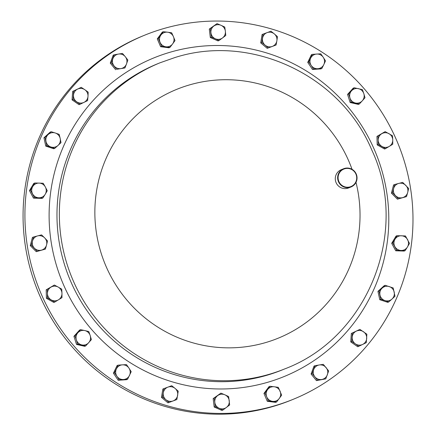 <?xml version="1.0" encoding="UTF-8"?>
<svg xmlns="http://www.w3.org/2000/svg" width="436" height="436" viewBox="0 0 436 436"><rect width="100%" height="100%" fill="white"/><g stroke="black" fill="none" stroke-linecap="round" stroke-linejoin="round"><path stroke-width="0.65" d="M162.317 28.978A196.631 193.6 -112.2 0 1 401.6 153.02A196.631 193.6 -112.2 0 1 293.161 399.327A196.631 193.6 -112.2 0 1 275.59 405.507A196.631 193.6 -112.2 0 1 36.308 281.465A196.631 193.6 -112.2 0 1 144.741 35.153A196.631 193.6 -112.2 0 1 162.317 28.978M344.511 168.427A9.832 9.679 -112.2 0 1 356.474 174.629A9.832 9.679 -112.2 0 1 350.173 187.257A9.832 9.679 -112.2 0 1 338.211 181.054A9.832 9.679 -112.2 0 1 344.511 168.427M351.051 186.946L348.691 187.905A9.832 9.679 -112.2 0 1 335.845 182.014A9.832 9.679 -112.2 0 1 341.268 169.697L343.628 168.737M350.124 186.853A9.439 9.292 67.8 0 0 356.31 175.163A9.439 9.292 67.8 0 0 344.685 168.781A9.439 9.292 67.8 0 0 338.494 180.466A9.439 9.292 67.8 0 0 350.124 186.853M144.741 35.153L142.883 35.91A196.631 193.6 67.8 0 0 26.988 255.185A196.631 193.6 67.8 0 0 219.15 414.2A196.631 193.6 67.8 0 0 291.303 400.09L293.161 399.327M41.425 250.144A7.368 7.254 -112.2 0 1 32.493 241.07L31.316 245.201L37.267 251.25L45.371 249.12L46.548 244.983A7.368 7.254 -112.2 0 1 41.425 250.144M44.646 237.871A7.368 7.254 -112.2 0 1 46.548 244.983L47.519 240.939L44.646 237.871L41.562 234.89L37.616 235.909A7.368 7.254 -112.2 0 1 44.646 237.871M37.616 235.909A7.368 7.254 67.8 0 0 32.493 241.07L33.463 237.02L37.616 235.909M389.283 286.588A7.368 7.254 -112.2 0 1 391.997 299.047L394.989 296.262L393.179 287.951L385.173 285.308L382.181 288.092A7.368 7.254 -112.2 0 1 389.283 286.588M379.99 295.079A7.368 7.254 -112.2 0 1 382.181 288.092L378.977 290.965L380.792 299.276L384.895 300.557A7.368 7.254 -112.2 0 1 379.99 295.079M384.895 300.557A7.368 7.254 67.8 0 0 391.997 299.047L388.792 301.919L384.895 300.557M351.509 90.835A7.368 7.254 -112.2 0 1 363.82 93.642L362.42 89.631L354.212 87.761L348.587 94.002L349.983 98.007A7.368 7.254 -112.2 0 1 351.509 90.835M355.378 102.994A7.368 7.254 -112.2 0 1 349.983 98.007L351.165 102.106L359.373 103.975L362.294 100.809A7.368 7.254 -112.2 0 1 355.378 102.994M362.294 100.809A7.368 7.254 67.8 0 0 363.82 93.642L365.003 97.735L362.294 100.809M160.083 42.336A7.368 7.254 -112.2 0 1 167.598 32.204L163.32 31.708L158.312 38.466L161.642 46.292L165.914 46.788A7.368 7.254 -112.2 0 1 160.083 42.336M172.591 43.943A7.368 7.254 -112.2 0 1 165.914 46.788L169.98 47.366L172.591 43.943L174.989 40.613L173.43 36.651A7.368 7.254 -112.2 0 1 172.591 43.943M173.43 36.651A7.368 7.254 67.8 0 0 167.598 32.204L171.659 32.782L173.43 36.651M229.243 400.717A7.368 7.254 -112.2 0 1 219.188 408.27L222.943 410.014L229.647 404.979L228.628 396.542L224.867 394.798A7.368 7.254 -112.2 0 1 229.243 400.717M217.657 395.615A7.368 7.254 -112.2 0 1 224.867 394.798L220.899 393.141L214.196 398.177L214.812 402.352A7.368 7.254 -112.2 0 1 217.657 395.615M214.812 402.352A7.368 7.254 67.8 0 0 219.188 408.27L215.215 406.608L214.812 402.352M326.09 367.592A7.368 7.254 -112.2 0 1 321.724 379.489L325.757 378.862L328.668 370.932L323.299 364.343L319.272 364.97A7.368 7.254 -112.2 0 1 326.09 367.592M313.68 369.608A7.368 7.254 -112.2 0 1 319.272 364.97L315.026 365.684L312.116 373.614L314.906 376.868A7.368 7.254 -112.2 0 1 313.68 369.608M314.906 376.868A7.368 7.254 67.8 0 0 321.724 379.489L317.484 380.203L314.906 376.868M262.532 38.243A7.368 7.254 -112.2 0 1 274.315 33.888L270.963 31.207L263.11 34.106L261.742 42.466L265.093 45.153A7.368 7.254 -112.2 0 1 262.532 38.243M272.266 46.429A7.368 7.254 -112.2 0 1 265.093 45.153L268.233 47.922L276.086 45.017L276.876 40.793A7.368 7.254 -112.2 0 1 272.266 46.429M276.876 40.793A7.368 7.254 67.8 0 0 274.315 33.888L277.454 36.657L276.876 40.793M310.688 58.113A7.368 7.254 -112.2 0 1 323.245 57.307L320.776 53.813L312.405 54.353L308.759 61.961L311.228 65.449A7.368 7.254 -112.2 0 1 310.688 58.113M317.779 68.714A7.368 7.254 -112.2 0 1 311.228 65.449L313.489 69.024L321.861 68.485L323.785 64.642A7.368 7.254 -112.2 0 1 317.779 68.714M323.785 64.642A7.368 7.254 67.8 0 0 323.245 57.307L325.501 60.882L323.785 64.642M76.687 101.811A7.368 7.254 -112.2 0 1 77.548 89.118L73.668 90.988L73.095 99.446L80.066 104.259L83.941 102.389A7.368 7.254 -112.2 0 1 76.687 101.811M87.996 96.334A7.368 7.254 -112.2 0 1 83.941 102.389L87.603 100.612L87.996 96.334L88.176 92.149L84.797 89.702A7.368 7.254 -112.2 0 1 87.996 96.334M84.797 89.702A7.368 7.254 67.8 0 0 77.548 89.118L81.21 87.336L84.797 89.702M401.36 235.772A7.368 7.254 -112.2 0 1 407.431 246.994L409.497 243.43L405.453 235.947L397.06 235.68L394.994 239.244A7.368 7.254 -112.2 0 1 401.36 235.772M394.842 246.591A7.368 7.254 -112.2 0 1 394.994 239.244L392.711 242.89L396.76 250.373L401.06 250.466A7.368 7.254 -112.2 0 1 394.842 246.591M401.06 250.466A7.368 7.254 67.8 0 0 407.431 246.994L405.153 250.64L401.06 250.466M381.674 133.765A7.368 7.254 -112.2 0 1 392.749 139.951L392.525 135.754L385.146 131.628L377.996 135.988L378.214 140.19A7.368 7.254 -112.2 0 1 381.674 133.765M382.018 146.496A7.368 7.254 -112.2 0 1 378.214 140.19L378.219 144.474L385.598 148.6L389.283 146.376A7.368 7.254 -112.2 0 1 382.018 146.496M389.283 146.376A7.368 7.254 67.8 0 0 392.749 139.951L392.754 144.24L389.283 146.376M58.506 299.794A7.368 7.254 -112.2 0 1 47.437 293.602L47.442 297.892L54.822 302.017L61.977 297.657L61.967 293.368A7.368 7.254 -112.2 0 1 58.506 299.794M58.168 287.062A7.368 7.254 -112.2 0 1 61.967 293.368L61.748 289.166L58.168 287.062L54.369 285.04L50.898 287.182A7.368 7.254 -112.2 0 1 58.168 287.062M50.898 287.182A7.368 7.254 67.8 0 0 47.437 293.602L47.213 289.406L50.898 287.182M38.82 197.786A7.368 7.254 -112.2 0 1 32.749 186.564L30.471 190.216L34.515 197.699L42.908 197.966L45.191 194.314A7.368 7.254 -112.2 0 1 38.82 197.786M45.339 186.968A7.368 7.254 -112.2 0 1 45.191 194.314L47.257 190.75L45.339 186.968L43.208 183.267L39.12 183.093A7.368 7.254 -112.2 0 1 45.339 186.968M39.12 183.093A7.368 7.254 67.8 0 0 32.749 186.564L34.82 183L39.12 183.093M363.493 331.747A7.368 7.254 -112.2 0 1 362.638 344.44L366.3 342.658L366.872 334.194L359.907 329.382L356.239 331.164A7.368 7.254 -112.2 0 1 363.493 331.747M352.184 337.219A7.368 7.254 -112.2 0 1 356.239 331.164L352.364 333.033L351.792 341.497L355.384 343.857A7.368 7.254 -112.2 0 1 352.184 337.219M355.384 343.857A7.368 7.254 67.8 0 0 362.638 344.44L358.757 346.309L355.384 343.857M129.492 375.445A7.368 7.254 -112.2 0 1 116.935 376.252L119.192 379.827L127.563 379.287L131.209 371.685L128.952 368.104A7.368 7.254 -112.2 0 1 129.492 375.445M122.402 364.845A7.368 7.254 -112.2 0 1 128.952 368.104L126.484 364.616L122.402 364.845L118.112 365.155L116.396 368.916A7.368 7.254 -112.2 0 1 122.402 364.845M116.396 368.916A7.368 7.254 67.8 0 0 116.935 376.252L114.466 372.764L116.396 368.916M177.648 395.31A7.368 7.254 -112.2 0 1 165.865 399.67L169.005 402.439L176.858 399.534L178.226 391.174L175.087 388.405A7.368 7.254 -112.2 0 1 177.648 395.31M167.915 387.13A7.368 7.254 -112.2 0 1 175.087 388.405L171.735 385.718L167.915 387.13L163.882 388.623L163.304 392.76A7.368 7.254 -112.2 0 1 167.915 387.13M163.304 392.76A7.368 7.254 67.8 0 0 165.865 399.67L162.514 396.983L163.304 392.76M114.09 65.961A7.368 7.254 -112.2 0 1 118.456 54.069L114.21 54.783L111.3 62.713L116.668 69.302L120.908 68.588A7.368 7.254 -112.2 0 1 114.09 65.961M126.5 63.95A7.368 7.254 -112.2 0 1 120.908 68.588L124.941 67.956L126.5 63.95L127.852 60.026L125.274 56.691A7.368 7.254 -112.2 0 1 126.5 63.95M125.274 56.691A7.368 7.254 67.8 0 0 118.456 54.069L122.483 53.443L125.274 56.691M210.937 32.842A7.368 7.254 -112.2 0 1 220.992 25.288L217.024 23.631L210.321 28.667L211.34 37.098L215.313 38.76A7.368 7.254 -112.2 0 1 210.937 32.842M222.529 37.943A7.368 7.254 -112.2 0 1 215.313 38.76L219.068 40.504L222.529 37.943L225.772 35.469L225.368 31.207A7.368 7.254 -112.2 0 1 222.529 37.943M225.368 31.207A7.368 7.254 67.8 0 0 220.992 25.288L224.753 27.032L225.368 31.207M280.097 391.223A7.368 7.254 -112.2 0 1 272.582 401.354L276.647 401.932L281.656 395.18L278.326 387.348L274.266 386.77A7.368 7.254 -112.2 0 1 280.097 391.223M267.59 389.61A7.368 7.254 -112.2 0 1 274.266 386.77L269.988 386.28L264.979 393.032L266.75 396.902A7.368 7.254 -112.2 0 1 267.59 389.61M266.75 396.902A7.368 7.254 67.8 0 0 272.582 401.354L268.309 400.864L266.75 396.902M88.677 342.718A7.368 7.254 -112.2 0 1 76.365 339.917L77.548 344.015L85.756 345.879L91.38 339.644L90.198 335.551A7.368 7.254 -112.2 0 1 88.677 342.718M84.802 330.564A7.368 7.254 -112.2 0 1 90.198 335.551L88.802 331.54L84.802 330.564L80.595 329.671L77.886 332.744A7.368 7.254 -112.2 0 1 84.802 330.564M77.886 332.744A7.368 7.254 67.8 0 0 76.365 339.917L74.965 335.905L77.886 332.744M50.898 146.97A7.368 7.254 -112.2 0 1 48.183 134.511L44.979 137.384L46.794 145.689L54.794 148.338L57.999 145.466A7.368 7.254 -112.2 0 1 50.898 146.97M60.19 138.479A7.368 7.254 -112.2 0 1 57.999 145.466L60.991 142.676L60.19 138.479L59.182 134.37L55.285 133.002A7.368 7.254 -112.2 0 1 60.19 138.479M55.285 133.002A7.368 7.254 67.8 0 0 48.183 134.511L51.176 131.721L55.285 133.002M398.755 183.414A7.368 7.254 -112.2 0 1 407.687 192.489L408.657 188.439L402.701 182.39L394.602 184.526L393.632 188.575A7.368 7.254 -112.2 0 1 398.755 183.414M395.534 195.688A7.368 7.254 -112.2 0 1 393.632 188.575L392.449 192.707L398.406 198.756L402.564 197.644A7.368 7.254 -112.2 0 1 395.534 195.688M402.564 197.644A7.368 7.254 67.8 0 0 407.687 192.489L406.505 196.62L402.564 197.644M33.463 237.02L32.428 237.44L30.28 245.626L36.237 251.67L45.371 249.12M30.28 245.626L31.316 245.201M36.237 251.67L37.267 251.25M388.792 301.919L387.762 302.344L379.756 299.695L377.947 291.384L384.143 285.727L385.173 285.308M377.947 291.384L378.977 290.965M379.756 299.695L380.792 299.276M359.373 103.975L358.343 104.395L350.135 102.525L347.552 94.421L348.587 94.002M350.135 102.525L351.165 102.106M347.552 94.421L353.182 88.181L354.212 87.761M169.98 47.366L168.95 47.786L160.612 46.712L161.642 46.292M160.612 46.712L157.282 38.886L162.29 32.128L163.32 31.708M157.282 38.886L158.312 38.466M222.943 410.014L221.913 410.434L214.185 407.033L213.166 398.597L220.899 393.141M213.166 398.597L214.196 398.177M214.185 407.033L215.215 406.608M325.757 378.862L316.449 380.623L311.086 374.034L313.996 366.104L315.026 365.684M311.086 374.034L312.116 373.614M316.449 380.623L317.484 380.203M276.086 45.017L267.203 48.342L260.712 42.886L261.742 42.466M267.203 48.342L268.233 47.922M260.712 42.886L262.08 34.531L263.11 34.106M321.861 68.485L320.825 68.91L312.454 69.449L307.729 62.381L308.759 61.961M312.454 69.449L313.489 69.024M307.729 62.381L311.375 54.773L312.405 54.353M81.21 87.336L72.638 91.407L72.065 99.866L79.03 104.678L80.066 104.259M72.638 91.407L73.668 90.988M72.065 99.866L73.095 99.446M405.153 250.64L404.118 251.06L395.725 250.793L391.681 243.315L396.03 236.099L397.06 235.68M391.681 243.315L392.711 242.89M395.725 250.793L396.76 250.373M385.598 148.6L384.568 149.019L377.189 144.894L376.96 136.408L377.996 135.988M377.189 144.894L378.219 144.474M376.96 136.408L385.146 131.628M54.822 302.017L53.792 302.437L46.412 298.311L46.183 289.826L54.369 285.04M46.183 289.826L47.213 289.406M46.412 298.311L47.442 297.892M34.82 183L33.785 183.42L29.441 190.636L33.485 198.118L41.878 198.385L42.908 197.966M29.441 190.636L30.471 190.216M33.485 198.118L34.515 197.699M358.757 346.309L357.727 346.729L350.762 341.917L351.334 333.453L359.907 329.382M351.334 333.453L352.364 333.033M350.762 341.917L351.792 341.497M127.563 379.287L126.533 379.707L118.161 380.247L113.436 373.183L117.077 365.575L118.112 365.155M113.436 373.183L114.466 372.764M118.161 380.247L119.192 379.827M176.858 399.534L167.974 402.859L161.484 397.403L162.851 389.043L163.882 388.623M161.484 397.403L162.514 396.983M167.974 402.859L169.005 402.439M124.941 67.956L116.668 69.302M115.638 69.722L110.27 63.133L113.18 55.203L114.21 54.783M110.27 63.133L111.3 62.713M219.068 40.504L218.038 40.924L210.31 37.523L211.34 37.098M210.31 37.523L209.291 29.087L217.024 23.631M209.291 29.087L210.321 28.667M276.647 401.932L275.612 402.357L267.279 401.284L263.949 393.452L268.958 386.699L269.988 386.28M263.949 393.452L264.979 393.032M267.279 401.284L268.309 400.864M85.756 345.879L84.726 346.304L76.518 344.435L73.935 336.33L79.565 330.09L80.595 329.671M73.935 336.33L74.965 335.905M76.518 344.435L77.548 344.015M51.176 131.721L50.145 132.141L43.949 137.803L45.758 146.109L53.764 148.758L54.794 148.338M43.949 137.803L44.979 137.384M45.758 146.109L46.794 145.689M406.505 196.62L397.376 199.176L391.419 193.126L393.566 184.946L394.602 184.526M391.419 193.126L392.449 192.707M397.376 199.176L398.406 198.756M267.666 375.036A165.271 162.726 -112.2 0 1 66.544 270.772A165.271 162.726 -112.2 0 1 157.685 63.738L160.061 62.773A165.271 162.726 -112.2 0 0 68.921 269.802A165.271 162.726 -112.2 0 0 270.042 374.066A165.271 162.726 -112.2 0 0 284.812 368.872L282.435 369.842A165.271 162.726 -112.2 0 1 267.666 375.036M268.527 382.04A172.116 169.462 -112.2 0 1 56.506 265.584A172.116 169.462 -112.2 0 1 169.375 52.445A172.116 169.462 -112.2 0 1 381.402 168.895A172.116 169.462 -112.2 0 1 268.527 382.04M355.999 182.368A134.364 132.293 -112.2 0 1 266.145 342.429A134.364 132.293 -112.2 0 1 100.629 251.523A134.364 132.293 -112.2 0 1 188.744 85.134A134.364 132.293 -112.2 0 1 352.043 169.315M284.812 368.872C368.158 337.486 410.151 231.293 371.794 150.022C340.838 75.401 251.136 33.098 174.918 57.547L160.061 62.773"/></g></svg>
